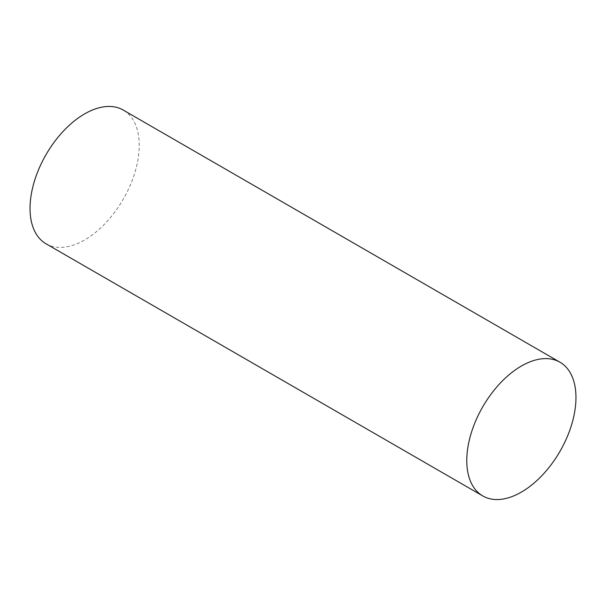 <?xml version="1.0" encoding="UTF-8"?>
<svg xmlns="http://www.w3.org/2000/svg" width="606" height="606" viewBox="0 0 606 606"><rect width="100%" height="100%" fill="white"/><g stroke="black" fill="none" stroke-linecap="round" stroke-linejoin="round"><path stroke-width="0.45" stroke-dasharray="3.03 2.27" d="M46.026 243.786A77.204 44.571 120 0 0 84.628 239.961A77.204 44.571 120 0 0 135.07 171.93A77.204 44.571 120 0 0 123.23 110.065"/><path stroke-width="0.91" d="M521.372 366.039A77.204 44.571 120 0 0 470.93 434.07A77.204 44.571 120 0 0 482.77 495.935A77.204 44.571 120 0 0 521.372 492.11A77.204 44.571 120 0 0 571.806 424.079A77.204 44.571 120 0 0 559.974 362.214A77.204 44.571 120 0 0 521.372 366.039M559.974 362.214L123.23 110.065A77.204 44.571 120 0 0 84.628 113.89A77.204 44.571 120 0 0 34.194 181.921A77.204 44.571 120 0 0 46.026 243.786L482.77 495.935"/></g></svg>
